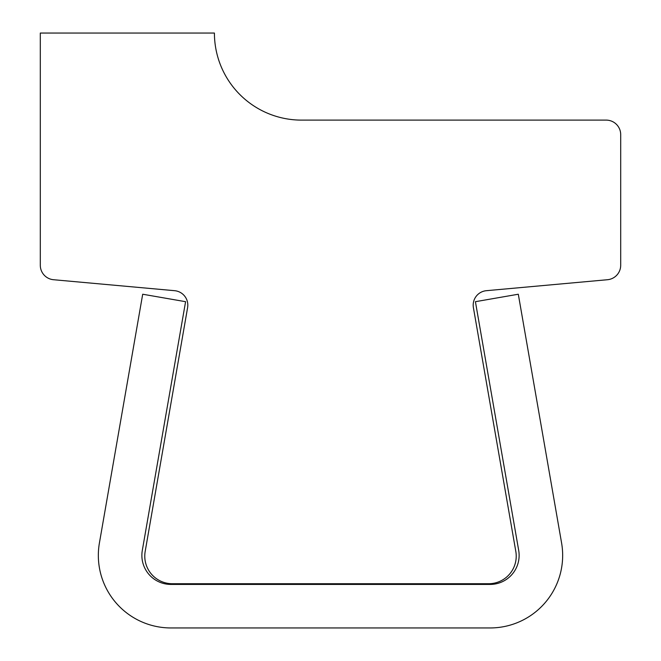 <?xml version="1.0" encoding="UTF-8"?>
<svg xmlns="http://www.w3.org/2000/svg" width="661" height="661" viewBox="0 0 661 661"><rect width="100%" height="100%" fill="white"/><g stroke="black" fill="none" stroke-linecap="round" stroke-linejoin="round"><path stroke-width="0.99" d="M488.653 583.729A27.572 27.572 0 0 0 515.82 551.439L473.4 307.629A14.509 14.509 0 0 1 486.38 290.691L607.492 279.719A14.509 14.509 0 0 0 620.696 265.268L620.696 134.621A14.509 14.509 0 0 0 606.187 120.112L301.482 120.112A87.062 87.062 0 0 1 214.42 33.05L40.304 33.05L40.304 265.268A14.509 14.509 0 0 0 53.508 279.719L174.62 290.691A14.509 14.509 0 0 1 187.6 307.629L145.18 551.439A27.572 27.572 0 0 0 172.347 583.729L488.653 583.729M490.107 627.95A72.545 72.545 0 0 0 561.586 542.962L518.307 294.228L475.416 301.689L518.695 550.423A29.018 29.018 0 0 1 490.107 584.423L170.893 584.423A29.018 29.018 0 0 1 142.305 550.423L185.584 301.689L142.693 294.228L99.414 542.962A72.545 72.545 0 0 0 170.893 627.95L490.107 627.95"/></g></svg>

